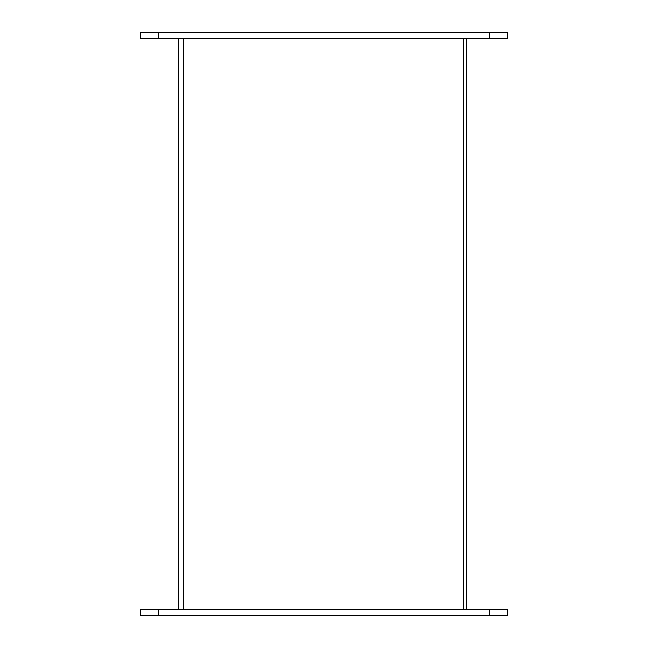 <?xml version="1.0" encoding="UTF-8"?>
<svg xmlns="http://www.w3.org/2000/svg" width="648" height="648" viewBox="0 0 648 648"><rect width="100%" height="100%" fill="white"/><g stroke="black" fill="none" stroke-linecap="round" stroke-linejoin="round"><path stroke-width="0.97" d="M489.337 38.41L140.624 38.41L140.624 32.4L507.376 32.4L507.376 38.41L489.337 38.41L489.337 32.4M463.32 38.41L463.32 609.493L183.53 609.493L183.53 38.41M178.33 38.41L178.33 609.493L183.53 609.493M463.32 609.493L466.779 609.493L466.779 38.41M489.337 615.6L140.624 615.6L140.624 609.59L507.376 609.59L507.376 615.6L489.337 615.6L489.337 609.59M158.663 38.41L158.663 32.4M158.663 615.6L158.663 609.59"/></g></svg>
